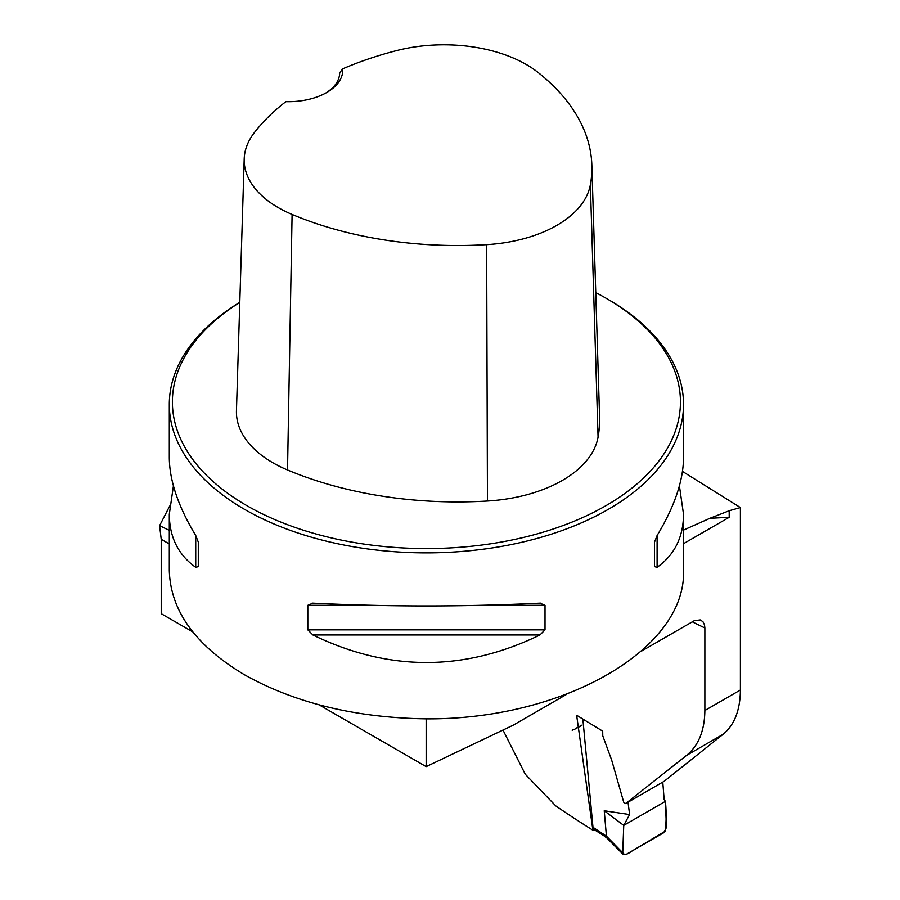<?xml version="1.0" encoding="UTF-8"?>
<svg xmlns="http://www.w3.org/2000/svg" width="900" height="900" viewBox="0 0 900 900"><rect width="100%" height="100%" fill="white"/><g stroke="black" fill="none" stroke-linecap="round" stroke-linejoin="round"><path stroke-width="1.35" d="M239.794 302.321A257.108 148.444 0 0 0 169.301 404.426L169.301 457.526C169.47 480.6 178.268 506.599 195.727 535.511L198.292 542.081L198.292 566.629L195.727 567.326C178.268 554.873 169.47 537.176 169.301 514.249L169.301 570.409C170.449 610.774 195.547 645.592 244.609 674.842C295.223 703.136 355.736 717.806 426.161 718.852L426.161 766.643L513.214 725.186L566.674 694.316M641.891 650.891L694.294 620.696L700.211 619.92L702.911 621.653L704.509 624.859L704.869 627.964L704.869 710.505C704.61 730.755 698.49 745.74 686.475 755.46L625.624 803.599L623.722 802.226L611.651 760.039L602.764 735.829L602.696 731.16L576.63 715.264L592.898 830.227A1189.372 686.678 180 0 1 555.739 805.883L525.262 774.225L502.988 730.058M169.684 506.059L159.604 525.668L161.224 539.303L161.224 613.688L192.701 631.856M682.47 471.397L740.396 507.555L740.396 689.996C740.205 710.201 734.423 724.984 723.06 734.332L663.998 781.403L625.624 803.599M740.396 507.555L729.191 510.739L709.909 518.299L683.516 530.089M319.252 704.925L426.161 766.643M159.604 525.668L169.301 530.37M169.301 404.426A257.108 148.444 0 0 0 244.609 509.389A257.108 148.444 0 0 0 524.801 541.575A257.108 148.444 0 0 0 683.516 404.426A257.108 148.444 0 0 0 608.22 299.475L606.038 298.215A254.025 146.655 0 0 0 595.755 292.601M426.161 718.852C563.681 719.887 686.408 649.102 683.516 570.409L683.516 514.249C683.359 537.176 674.55 554.873 657.101 567.326L654.525 566.629L654.525 542.081L657.101 535.511C674.55 506.599 683.359 480.6 683.516 457.526L683.516 404.426M169.301 514.249L173.419 485.887M679.41 485.887L683.516 514.249M539.933 603.158L545.017 605.317L545.017 629.854L539.933 634.972C464.254 671.67 388.575 671.67 312.896 634.972L307.811 629.854L307.811 605.317L312.896 603.158C388.575 606.87 464.254 606.87 539.933 603.158L540.743 603.135M312.086 603.135L312.896 603.158M709.909 518.299L729.191 517.309L729.191 510.739M594.079 829.53L592.898 830.227M342.697 68.839A280.98 162.225 180 0 1 396.517 50.614A116.438 67.219 180 0 1 538.054 72.45A280.98 162.225 180 0 1 591.84 165.049A280.98 162.225 180 0 1 590.366 184.77A116.438 67.219 180 0 1 486.641 244.654A280.98 162.225 180 0 1 292.095 214.447A116.438 67.219 180 0 1 244.204 158.917A116.438 67.219 180 0 1 254.273 132.739A280.98 162.225 180 0 1 285.851 101.666A54.506 31.466 0 0 0 326.79 92.475A54.506 31.466 0 0 0 342.697 68.839L339.66 72.866M244.204 158.917L236.453 410.749A124.189 71.696 0 0 0 287.528 469.98A288.731 166.703 0 0 0 487.451 501.019A124.189 71.696 0 0 0 598.072 437.152A288.731 166.703 0 0 0 599.58 416.88L591.84 165.049M239.794 302.411A254.025 146.655 0 0 0 246.791 505.609A254.025 146.655 0 0 0 606.038 505.62A254.025 146.655 0 0 0 606.038 298.215M339.66 72.63A51.424 29.689 180 0 1 339.66 72.742A51.424 29.689 180 0 1 325.665 93.105M198.292 566.629L198.292 542.081M582.874 719.134L592.976 827.314L606.431 836.156L622.744 852.761L623.745 825.401L629.606 814.556L628.031 802.204M606.431 836.156L604.238 810.765L623.745 825.401L622.991 845.921C621.529 854.865 624.319 856.699 631.339 851.434L665.291 831.173C666.371 820.935 666.405 810.99 665.404 801.349L623.745 825.401L665.404 801.349L664.155 799.571L662.771 782.123M604.238 810.765L629.606 814.556M665.404 801.349L666.416 827.516L663.694 832.748L625.748 854.663L623.34 854.595L622.744 852.761M603.551 835.504L594.146 829.597L592.976 827.314M602.921 833.501L603.596 835.526M606.431 836.325L606.982 838.091M704.869 710.505L740.396 689.996M683.516 543.679L729.191 517.309M161.224 539.303L169.301 543.96M704.869 627.964A1189.372 686.678 180 0 1 692.258 621.81M723.06 734.332L686.475 755.46M590.366 184.77L598.072 437.152M292.095 214.447L287.528 469.98M486.641 244.654L487.451 501.019M195.727 567.326L195.727 535.511M657.101 535.511L657.101 567.326M539.933 634.972L312.896 634.972M545.017 629.854L307.811 629.854M545.017 605.317L482.13 605.317M370.699 605.317L307.811 605.317M582.041 725.085L576.169 728.168M573.851 729.394L572.175 730.271M574.425 729.36L581.321 725.715M606.904 838.046L603.506 835.47M623.183 854.438L606.847 837.979"/></g></svg>

